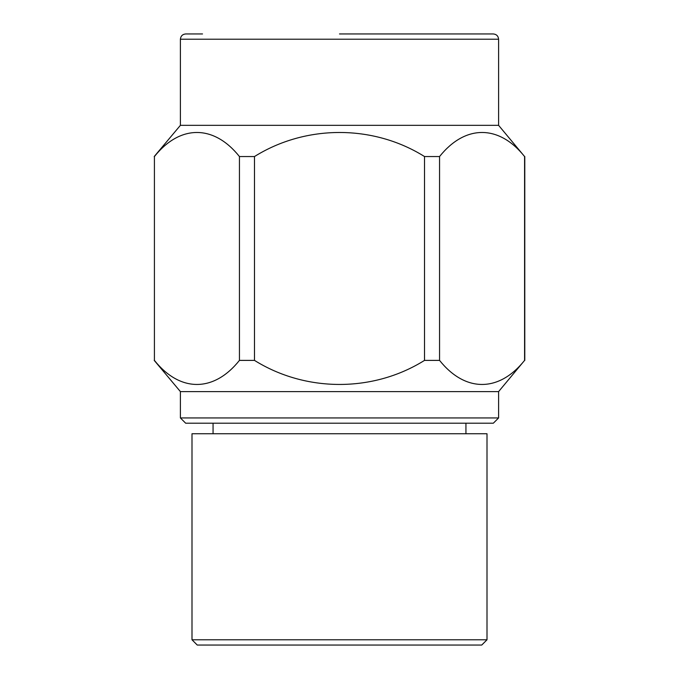 <?xml version="1.0" encoding="UTF-8"?>
<svg xmlns="http://www.w3.org/2000/svg" width="679" height="679" viewBox="0 0 679 679"><rect width="100%" height="100%" fill="white"/><g stroke="black" fill="none" stroke-linecap="round" stroke-linejoin="round"><path stroke-width="1.02" d="M202.529 33.95L185.673 33.95C182.49 34.281 180.741 36.038 180.402 39.221L498.598 39.221C498.259 36.038 496.51 34.281 493.327 33.95L339.5 33.95M180.402 39.221L180.402 125.335L498.598 125.335L524.587 156.543C498.836 124.35 465.09 124.58 439.559 156.543L424.519 156.543C372.898 124.249 305.465 124.69 254.481 156.543L239.441 156.543C213.69 124.35 179.943 124.58 154.413 156.543L154.413 360.388C179.943 392.36 213.69 392.589 239.441 360.388L239.441 156.543M254.481 156.543L254.481 360.388C305.465 392.25 372.898 392.683 424.519 360.388L424.519 156.543M154.413 156.543L154.413 360.388M439.559 156.543L439.559 360.388C465.09 392.36 498.836 392.589 524.587 360.388L524.587 156.543M424.519 360.388L439.559 360.388M498.598 417.941L493.327 423.212L185.673 423.212L180.402 417.941L498.598 417.941L498.598 391.605L180.402 391.605L154.209 360.388M254.481 360.388L239.441 360.388M498.598 391.605L524.587 360.388M487.004 433.745L191.996 433.745L191.996 639.779L487.004 639.779L487.004 433.745M487.004 639.779L481.742 645.05L197.258 645.05L191.996 639.779M498.598 39.221L498.598 125.335M180.402 125.335L154.209 156.543M524.791 156.543L524.791 360.388M180.402 417.941L180.402 391.605M465.938 433.745L465.938 423.212M213.062 433.745L213.062 423.212"/></g></svg>
